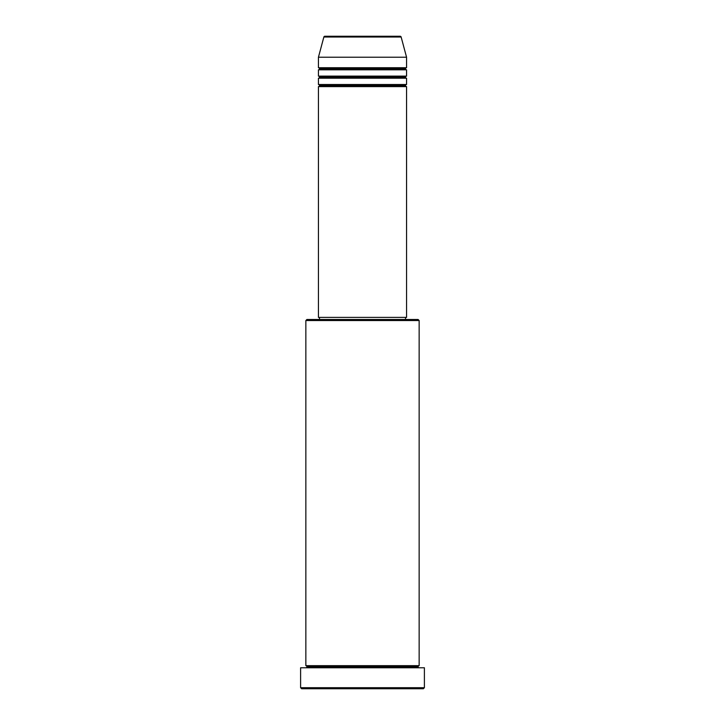 <?xml version="1.0" encoding="UTF-8"?>
<svg xmlns="http://www.w3.org/2000/svg" width="725" height="725" viewBox="0 0 725 725"><rect width="100%" height="100%" fill="white"/><g stroke="black" fill="none" stroke-linecap="round" stroke-linejoin="round"><path stroke-width="0.54" stroke-dasharray="3.62 2.72" d="M318.438 86.601L406.562 86.601L318.438 86.601M405.511 85.559L319.489 85.559L405.511 85.559M406.562 84.508L318.438 84.508L406.562 84.508M318.438 78.209L406.562 78.209L318.438 78.209M405.511 77.158L319.489 77.158L405.511 77.158M406.562 76.116L318.438 76.116L406.562 76.116M318.438 69.818L406.562 69.818L318.438 69.818M405.511 68.766L319.489 68.766L405.511 68.766M406.562 67.724L318.438 67.724L406.562 67.724M305.85 667.77L424.397 667.77L305.85 667.77M418.098 666.719L306.902 666.719L418.098 666.719M419.15 665.668L305.85 665.668L419.15 665.668M319.489 319.489L418.098 319.489L319.489 319.489M405.511 317.396L319.489 317.396L405.511 317.396M318.438 57.23L406.562 57.23L318.438 57.23M323.858 37.029L401.142 37.029L323.858 37.029M301.654 688.75L423.346 688.75L301.654 688.75M424.397 687.699L300.603 687.699L424.397 687.699M305.85 320.541L419.15 320.541L305.85 320.541M318.438 317.396L406.562 317.396L318.438 317.396M319.489 317.396L405.302 317.396L319.489 317.396"/><path stroke-width="1.09" d="M400.137 36.25L324.863 36.25A1.051 1.051 0 0 0 323.858 37.029L401.142 37.029A1.051 1.051 0 0 0 400.137 36.25L324.863 36.25A1.051 1.051 0 0 0 323.858 37.029L318.438 57.23L406.562 57.23L401.142 37.029L323.858 37.029L318.438 57.23L318.438 67.724A1.051 1.051 0 0 1 319.489 68.766A1.051 1.051 0 0 1 318.438 69.818L318.438 76.116A1.051 1.051 0 0 1 319.489 77.158A1.051 1.051 0 0 1 318.438 78.209L318.438 84.508A1.051 1.051 0 0 1 319.489 85.559A1.051 1.051 0 0 1 318.438 86.601L318.438 317.396L406.562 317.396L406.562 86.601A1.051 1.051 0 0 1 405.511 85.559A1.051 1.051 0 0 1 406.553 84.508L406.562 78.209A1.051 1.051 0 0 1 405.511 77.158A1.051 1.051 0 0 1 406.553 76.116L406.562 69.818A1.051 1.051 0 0 1 405.511 68.766A1.051 1.051 0 0 1 406.553 67.724L406.562 57.23L318.438 57.23L318.438 67.724L406.562 67.724A1.051 1.051 0 0 0 405.511 68.766L319.489 68.766A1.051 1.051 0 0 0 318.438 67.724L406.562 67.724L406.562 57.23L401.142 37.029A1.051 1.051 0 0 0 400.137 36.25L399.955 36.25M419.15 320.541L418.098 319.489L306.902 319.489L305.85 320.541L419.15 320.541L305.85 320.541L305.85 665.668A1.051 1.051 0 0 1 306.902 666.719A1.051 1.051 0 0 1 305.85 667.77A1.051 1.051 0 0 0 306.902 666.719A1.051 1.051 0 0 0 305.85 665.668L419.15 665.668L419.15 320.541L419.15 665.668A1.051 1.051 0 0 0 418.098 666.719A1.051 1.051 0 0 1 419.15 665.668L305.85 665.668L305.85 320.541L306.902 319.489L418.098 319.489L419.15 320.541M300.603 687.699L301.654 688.75L423.346 688.75L424.397 687.699L300.603 687.699L424.397 687.699L424.397 667.77L300.603 667.77L300.603 687.699L300.603 667.77L424.397 667.77L424.397 687.699L423.346 688.75L301.654 688.75L300.603 687.699M419.15 667.77A1.051 1.051 0 0 1 418.098 666.719L306.902 666.719L418.098 666.719A1.051 1.051 0 0 0 419.15 667.77M318.438 84.508L406.562 84.508A1.051 1.051 0 0 0 405.511 85.559L319.489 85.559A1.051 1.051 0 0 0 318.438 84.508L318.438 78.209A1.051 1.051 0 0 0 319.489 77.158A1.051 1.051 0 0 0 318.438 76.116L406.562 76.116A1.051 1.051 0 0 0 405.511 77.158L319.489 77.158L405.511 77.158A1.051 1.051 0 0 0 406.553 78.209L318.438 78.209L406.562 78.209L406.562 84.508L318.438 84.508M406.562 86.601L318.438 86.601A1.051 1.051 0 0 0 319.489 85.559L405.511 85.559A1.051 1.051 0 0 0 406.553 86.601L406.562 317.396L318.438 317.396L318.438 86.601L406.562 86.601M405.511 319.489L405.511 317.396L405.511 319.489M319.489 317.396L319.489 319.489L319.489 317.396M406.562 69.818L318.438 69.818A1.051 1.051 0 0 0 319.489 68.766L405.511 68.766A1.051 1.051 0 0 0 406.553 69.818L406.562 76.116L318.438 76.116L318.438 69.818L406.562 69.818"/></g></svg>
